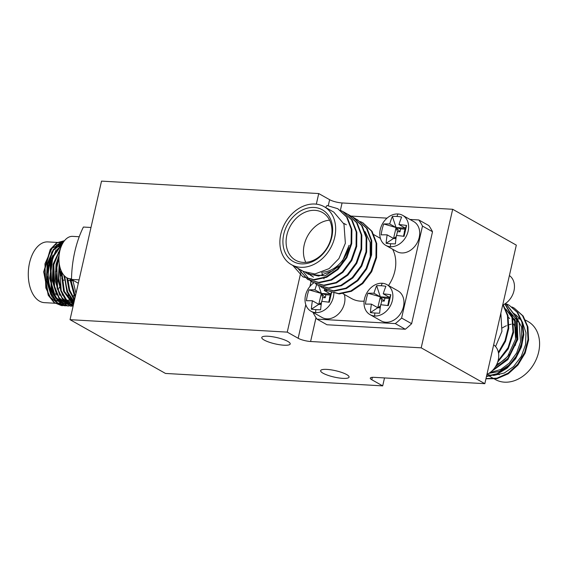 <?xml version="1.0" encoding="UTF-8"?>
<svg xmlns="http://www.w3.org/2000/svg" width="567" height="567" viewBox="0 0 567 567"><rect width="100%" height="100%" fill="white"/><g stroke="black" fill="none" stroke-linecap="round" stroke-linejoin="round"><path stroke-width="0.85" d="M323.048 373.214A14.579 3.26 -167.2 0 0 338.669 377.92A14.579 3.26 -167.2 0 0 349.074 377.119A14.579 3.26 -167.2 0 0 346.657 374.56A14.579 3.26 -167.2 0 0 331.043 369.847A14.579 3.26 -167.2 0 0 320.638 370.655A14.579 3.26 -167.2 0 0 323.048 373.214M264.179 340.051A14.579 3.26 -167.2 0 0 279.793 344.764A14.579 3.26 -167.2 0 0 290.198 343.956A14.579 3.26 -167.2 0 0 287.788 341.405A14.579 3.26 -167.2 0 0 272.174 336.692A14.579 3.26 -167.2 0 0 261.77 337.493A14.579 3.26 -167.2 0 0 264.179 340.051M496.77 364.319A27.379 21.34 -60.6 0 0 509.166 354.396M515.92 337.174A27.379 21.34 -60.6 0 0 513.844 324.239M509.719 318.534A27.379 21.34 -60.6 0 0 508.379 317.414M502.454 327.861A27.379 21.34 119.4 0 1 506.395 325.727M507.6 325.231A27.379 21.34 119.4 0 1 508.337 324.969M508.968 324.763A27.379 21.34 119.4 0 1 511.051 324.225M512.157 324.019A27.379 21.34 119.4 0 1 513.227 323.885M499.336 374.766A27.379 21.34 119.4 0 1 497.67 374.036M495.579 346.565L501.915 331.383L500.852 313.161M515.226 345.565L516.828 339.789L515.495 320.83L505.686 308.951M504.013 308.001L505.084 308.646M505.75 309.093L514.489 320.766L515.587 339.087L507.621 356.537L495.331 366.92M488.811 373.377L499.329 371.442L509.4 364.893L517.281 354.8L521.796 342.588L521.52 326.89L515.779 315.954M508.982 310.801L519.145 322.736L520.556 341.887L516.615 353.028L509.131 363.263L500.81 369.457L489.902 372.661M502.972 304.94L507.437 315.5L508.138 328.024L505.013 340.654L498.365 352.334M504.828 303.926L511.845 316.131L513 331.837L508.053 347.699L498.01 360.938M505.686 303.352L516.459 317.803L517.359 338.308L508.124 358.174L492.057 370.896M506.997 304.167L509.237 305.287L517.083 312.211L521.874 322.028L523.228 333.956L520.96 346.21L515.304 357.897L507.068 367.324L497.089 373.667L486.543 376.148M511.966 306.967L514.212 308.087L522.483 315.606L527.253 326.386L528.019 339.307L524.695 352.348L517.657 364.283L508.089 373.157L496.912 378.189L485.997 378.55M485.947 378.77L496.89 378.685L508.195 373.844L517.933 365.056L525.148 353.113L528.607 339.98L527.92 326.939L523.164 316.032L514.212 308.087M486.458 376.516L497.068 374.284L507.21 368.082L515.616 358.713L521.442 346.976L523.837 334.629L522.547 322.573L517.763 312.637L509.237 305.287M490.809 371.973L507.826 359.655L517.834 339.328L517.061 318.087L505.721 303.324M497.628 362.178L508.259 348.833L513.582 332.489L512.405 316.28L504.991 303.82M498.535 353.255L505.495 341.355L508.762 328.385L507.989 315.536L503.262 304.805M522.384 321.985L525.992 332.822L525.524 344.686L521.264 356.437L513.546 366.608L504.276 373.008L493.488 375.503M491.773 375.425L486.933 374.426M513.957 313.601L515.027 314.246M515.694 314.692L521.364 320.39M525.566 320.142L528.033 321.532A33.29 25.954 119.4 0 1 538.65 352.079A33.29 25.954 119.4 0 1 495.36 379.536L494.566 379.089M512.27 319.434A33.29 25.954 119.4 0 1 512.632 319.363M513.163 319.256A33.29 25.954 119.4 0 1 513.844 319.143M514.708 319.03A33.29 25.954 119.4 0 1 516.799 318.867M518.018 318.86A33.29 25.954 119.4 0 1 520.336 319.023M502.695 305.074A17.216 13.424 -60.6 0 0 513.957 290.864A17.216 13.424 -60.6 0 0 509.4 275.541M382.697 385.879L165.486 373.44L70.039 319.675L101.521 181.121L318.732 193.56L329.633 199.697A9.185 2.055 -167.2 0 0 342.078 202.951L452.679 209.28L516.31 245.128L484.835 383.682L374.227 377.346A9.185 2.055 -167.2 0 0 370.286 378.132A9.185 2.055 -167.2 0 0 371.803 379.741L382.697 385.879L384.504 377.934M70.039 319.675L287.256 332.12L300.219 275.038M300.248 274.917L300.638 273.202M300.73 272.798L301.311 270.232M316.329 204.148L318.732 193.56M287.256 332.12L298.15 338.258A9.185 2.055 -167.2 0 0 310.596 341.504L421.203 347.84L452.679 209.28M484.835 383.682L421.203 347.84M79.231 236.737L72.611 236.361A21.234 12.424 93.3 0 0 71.697 236.368A21.234 12.424 93.3 0 0 58.94 258.417A21.234 12.424 93.3 0 0 70.188 278.758L71.513 278.836M72.859 280.651A6.96 4.068 -86.7 0 1 70.96 278.808M61.045 270.743A6.96 4.068 93.3 0 0 60.924 271.203A6.96 4.068 93.3 0 0 60.846 275.931M61.789 278.489A6.96 4.068 93.3 0 0 64.014 280.247M54.85 296.619A27.911 16.33 -86.7 0 1 49.492 264.761A27.911 16.33 -86.7 0 1 53.064 255.065M57.125 249.515A27.911 16.33 -86.7 0 1 61.179 246.56M74.001 295.258A27.911 16.33 -86.7 0 1 72.711 296.761M70.329 298.873A27.911 16.33 -86.7 0 1 69.167 299.638M68.352 300.078A27.911 16.33 -86.7 0 1 67.253 300.553M66.197 300.893A27.911 16.33 -86.7 0 1 65.113 301.112M63.681 301.226A27.911 16.33 -86.7 0 1 63.128 301.205A27.911 16.33 -86.7 0 1 62.391 301.134M61.505 300.978A27.911 16.33 -86.7 0 1 60.86 300.801M60.364 300.638A27.911 16.33 -86.7 0 1 57.458 299.071M54.638 295.131A27.911 16.33 93.3 0 0 55.92 293.515M58.075 290.02A27.911 16.33 93.3 0 0 59.386 287.185M54.935 303.246L44.396 302.643A30.42 17.797 -86.7 0 1 29.534 262.925A30.42 17.797 -86.7 0 1 47.876 241.903L57.267 242.442M59.251 254.179A27.911 16.33 93.3 0 0 58.302 252.322M74.1 295.45L72.895 297.065M70.712 299.433L69.755 300.269M69.202 300.708L68.21 301.403M67.211 301.998L66.672 302.282M60.683 303.572L57.586 302.948M56.92 302.693L50.392 297.321L45.814 287.944L44.956 263.811L51.944 248.275L62.682 242.754L57.636 242.463M63.632 303.742L55.672 300.085L49.705 290.814L46.933 277.873L47.904 263.981L53.546 250.21L62.349 243.278M74.879 298.362L74.263 299.015M73.873 299.397L72.704 300.439M71.931 301.034L71.159 301.573M70.386 302.041L69.628 302.452M62.824 303.033L56.296 297.654L51.717 288.284L50.86 264.144L55.148 252.506L61.838 245.029M73.115 302.339L72.576 302.615M66.58 303.912L63.49 303.288M65.772 303.196L59.244 297.824L54.666 288.447L53.808 264.314L60.187 249.537M69.535 304.082L66.445 303.458M68.72 303.366L62.2 297.994L57.614 288.617L56.757 264.484L58.982 257.106M72.484 304.252L69.394 303.628M73.568 304.153L66.396 299.674L61.144 290.524L58.727 278.369L59.556 265.42M73.76 303.302L64.347 291.381L61.697 271.891M74.114 301.743L67.168 291.204L64.532 275.973M74.631 299.468L69.691 290.155L67.537 278.106M75.333 296.385L70.514 278.78M63.908 240.847L56.679 242.796L50.229 249.466L43.694 271.841L48.223 295.216L54.085 302.615L61.491 305.599L62.98 305.592M64.121 241.166L57.522 244.533L51.739 252.109L46.586 274.286L51.597 296.172L57.338 303.019L64.447 305.769L65.928 305.755M62.965 242.903L52.639 256.886L49.648 278.262L55.297 297.597L60.804 303.565L67.395 305.939L68.876 305.925M60.789 247.616L53.688 263.598L53.142 283.316L59.308 299.319L70.535 306.116M59.067 255.88L55.552 271.636L57.175 288.511L63.433 300.942L73.086 306.258M59.429 264.725L58.458 278.036L60.797 290.885L65.843 300.475L73.178 305.854M61.484 271.465L64.064 291.97L73.426 304.77M64.291 275.725L66.927 291.877L73.823 303.019M67.289 277.993L69.479 290.864L74.376 300.574M70.265 278.766L75.113 297.349M75.22 296.888L70.634 278.787M74.461 300.219L69.776 290.68L67.664 278.163M73.887 302.75L67.26 291.799L64.666 276.101M73.469 304.585L64.447 292.012L61.81 272.132M73.207 305.755L66.126 300.39L61.229 291.098L59.613 265.71M73.093 306.251L63.745 300.893L57.636 288.858L55.871 272.507L58.989 257.035M72.016 306.13L70.719 306.123L59.833 299.546L53.617 283.996L53.865 264.555L60.499 248.488M69.061 305.96L67.764 305.96L55.786 297.803L50.052 278.836L52.752 257.624L62.739 243.293M66.112 305.79L64.815 305.79L57.763 303.083L52.044 296.335L46.955 274.719L51.859 252.606L57.515 244.887L64.036 241.28M63.164 305.62L61.86 305.62L54.453 302.636L48.592 295.237L44.063 271.862L50.598 249.487L57.047 242.818L64.347 240.876M72.817 280.155L75.999 293.444M69.776 278.723L74.475 296.13M66.786 277.731L69.082 290.495L74.483 300.106M63.795 275.158L68.572 295.797M61.066 270.509L63.589 291.268L73.696 303.579M59.23 263.449L58.238 281.076L62.668 295.457M59.152 255.015L56.02 264.442L55.29 280.906L59.719 295.287M62.094 298.752L69.252 303.777M69.784 303.919L71.747 304.21M60.626 248.098L53.071 264.272L52.341 280.736L56.764 295.116M56.105 249.849L50.116 264.109L51.278 289.177L56.317 298.568L63.348 303.437M63.88 303.579L65.843 303.869M62.157 244.37L58.692 246.893M62.831 242.981L53.298 249.487L47.167 263.938L46.437 280.403L50.867 294.776M73.923 298.561L75.057 297.257M78.317 283.252L71.499 279.411A80.351 47.004 -86.7 0 1 83.399 227.048L90.989 227.48M71.499 279.411L79.089 279.85M313.395 312.601L313.303 312.984A72.888 56.828 -60.6 0 0 316.96 319.115L395.298 323.601A72.888 56.828 -60.6 0 0 401.606 318.044L422.493 226.084L432.515 231.733A72.888 56.828 -60.6 0 0 428.865 225.602L418.843 219.953L409.934 219.443M432.515 231.733L411.628 323.686L401.606 318.044M395.298 323.601L405.32 329.243A72.888 56.828 -60.6 0 0 411.628 323.686M405.32 329.243L326.975 324.756L316.96 319.115M486.954 374.348A17.216 13.424 -60.6 0 0 498.216 360.144A17.216 13.424 -60.6 0 0 493.666 344.821M348.549 247.418A27.379 21.34 119.4 0 1 322.623 272.167M305.819 262.358A27.379 21.34 119.4 0 1 304.21 244.873A27.379 21.34 119.4 0 1 329.59 220.159M331.199 237.644A27.379 21.34 -60.6 0 0 322.467 212.519A27.379 21.34 -60.6 0 0 286.859 235.107A27.379 21.34 -60.6 0 0 295.591 260.225A27.379 21.34 -60.6 0 0 331.199 237.644M283.748 234.291A29.675 23.134 119.4 0 1 314.182 207.465A29.675 23.134 119.4 0 1 331.801 237.041A29.675 23.134 119.4 0 1 301.368 263.868A29.675 23.134 119.4 0 1 283.748 234.291M404.221 232.109L405.362 228.154L404.441 232.123M399.976 231.832L400.663 228.877L396.085 227.551L397.46 231.669L399.976 231.832L396.085 227.551L393.548 238.459L395.964 238.615M396.241 236.701L386.12 243.307A57.104 33.481 -86.3 0 1 387.162 234.858L393.548 238.459L396.092 237.665M404.909 229.153L400.663 228.877M397.46 231.669L396.574 235.475M280.821 234.121A33.29 25.954 -60.6 0 0 291.438 264.669A33.29 25.954 -60.6 0 0 334.728 237.212A33.29 25.954 -60.6 0 0 324.111 206.664A33.29 25.954 -60.6 0 0 280.821 234.121M403.47 236.283L405.362 228.154L396.085 227.551L383.717 223.972A57.104 12.552 -166.9 0 1 389.699 223.951L396.085 227.551L392.371 216.424A52.022 34.608 43.9 0 1 396.921 216.459A52.022 34.608 -136.1 0 1 401.649 217.026A57.104 33.481 -86.3 0 0 398.977 224.553A57.104 12.552 -166.9 0 1 406.589 225.453L405.362 228.154L398.977 224.553M303.558 271.501L314.905 273.967L329.165 268.602L338.924 258.552L345.367 243.208L343.963 224.064L333.8 212.122L324.111 206.664M306.201 272.734L307.966 273.967M308.533 274.3L325.139 275.817L341.731 264.265M349.095 245.305L342.652 260.65L332.893 270.7L318.633 276.065L307.335 273.627L305.535 272.472M309.008 273.563L310.61 275.08M311.17 275.541L312.941 276.767M313.501 277.1L310.503 275.271M309.929 274.839L308.285 273.393M325.607 207.508L326.982 205.509L337.769 208.699L346.607 217.026L351.257 229.146L351.108 243.321L346.217 257.326L337.351 269.155L325.968 276.937L313.764 279.588L302.735 276.696L292.813 265.441M340.505 210.385L342.752 211.505L351.583 219.833L356.232 231.953L356.076 246.135L351.186 260.133L342.319 271.954L330.93 279.737L318.732 282.387L307.704 279.496L297.781 268.241M345.48 213.185L347.72 214.305L356.551 222.633L361.2 234.752L361.044 248.934L356.154 262.932L347.288 274.754L335.905 282.543L323.707 285.187L312.679 282.295L310.581 280.948M310.291 280.736L302.75 271.04M350.449 215.984L352.695 217.104L361.526 225.432L366.169 237.552L366.02 251.734L361.122 265.732L352.263 277.554L340.873 285.343L328.676 287.986L317.648 285.095L315.55 283.748M355.424 218.784L357.664 219.904L366.495 228.232L371.144 240.351L370.988 254.533L366.098 268.531L357.231 280.353L345.849 288.142L333.644 290.786L322.616 287.894L320.518 286.548M360.392 221.584L362.632 222.703L371.463 231.038L376.112 243.158L375.956 257.333L371.066 271.338L362.2 283.16L350.817 290.942L338.619 293.586L327.591 290.694L325.493 289.347M325.203 289.135L323.261 287.497M327.591 290.694L339.236 293.933L351.441 291.289L362.823 283.507L371.69 271.685L376.58 257.68L376.736 243.505L372.087 231.386L362.944 222.881M322.616 287.894L334.268 291.133L346.465 288.49L357.855 280.708L366.721 268.886L371.612 254.881L371.761 240.706L367.118 228.586L357.664 219.904M317.648 285.095L329.299 288.334L341.497 285.69L352.88 277.908L361.746 266.086L366.636 252.081L366.792 237.906L362.143 225.786L352.695 217.104M312.679 282.295L324.324 285.534L336.529 282.89L347.911 275.108L356.778 263.286L361.668 249.282L361.824 235.107L357.175 222.987L347.72 214.305M307.704 279.496L319.356 282.735L331.553 280.091L342.936 272.309L351.802 260.48L356.693 246.482L356.849 232.307L352.199 220.187L342.752 211.505M303.047 276.866L314.387 279.935L326.585 277.291L337.975 269.502L346.834 257.673L351.724 243.675L351.88 229.493L347.224 217.374L337.769 208.699M386.12 243.307A52.022 16.953 169.3 0 0 390.578 243.725A52.022 16.953 -10.7 0 0 395.397 243.909A57.104 33.481 -86.3 0 1 396.439 235.461A57.104 12.552 13.1 0 1 404.051 236.361A52.022 2.233 -76.3 0 0 406.589 225.453M392.371 216.424A57.104 33.481 93.7 0 0 389.699 223.951M387.162 234.858A57.104 12.552 13.1 0 0 381.18 234.88A52.022 49.329 -119.2 0 1 383.717 223.972M346.345 224.773L344.063 223.49M370.223 257.205L370.166 242.414L365.098 231.627M322.687 275.442L322.028 272.947L321.432 272.614M324.048 278.836L323.828 278.369M398.006 213.986A17.216 13.424 119.4 0 1 402.648 215.34A17.216 13.424 119.4 0 1 408.112 231.244A17.216 13.424 119.4 0 1 390.394 246.702A17.216 13.424 119.4 0 1 385.744 245.348A17.216 13.424 119.4 0 1 380.28 229.444A17.216 13.424 119.4 0 1 398.006 213.986A57.395 33.651 93.7 0 0 396.921 216.459M342.907 211.59A17.216 13.424 119.4 0 1 343.63 211.959A17.216 13.424 119.4 0 1 344.736 212.682M392.57 249.189A33.29 25.954 119.4 0 1 394.852 271.083A33.29 25.954 119.4 0 1 388.494 285.513M364.134 301.12A33.29 25.954 119.4 0 1 351.561 298.54L342.992 293.713M402.648 215.34L413.733 221.584A17.216 13.424 119.4 0 1 419.197 237.488A17.216 13.424 119.4 0 1 396.829 251.585L385.744 245.348M343.63 211.959L354.708 218.203A17.216 13.424 119.4 0 1 355.956 219.025M356.154 219.188A17.216 13.424 119.4 0 1 357.274 220.23M422.493 226.084A72.888 56.828 -60.6 0 0 418.843 219.953M387.048 218.139L350.916 216.062M344.304 294.45A17.216 13.424 119.4 0 1 344.438 303.388A17.216 13.424 119.4 0 1 322.07 317.485L310.985 311.24A17.216 13.424 119.4 0 1 305.521 295.336A17.216 13.424 119.4 0 1 313.742 282.883M386.907 284.62L397.991 290.864A17.216 13.424 119.4 0 1 403.456 306.768A17.216 13.424 119.4 0 1 381.088 320.865L370.01 314.621A17.216 13.424 119.4 0 1 364.538 298.717A17.216 13.424 119.4 0 1 382.264 283.259A17.216 13.424 119.4 0 1 386.907 284.62A17.216 13.424 119.4 0 1 392.378 300.524A17.216 13.424 119.4 0 1 374.652 315.982A17.216 13.424 119.4 0 1 370.01 314.621M329.462 298.008L330.604 294.053L329.682 298.022M325.217 297.732L325.905 294.776L321.326 293.451L322.701 297.569L325.217 297.732L321.326 293.451L318.789 304.351L321.198 304.514M321.482 302.594L311.354 309.206A57.104 33.481 -86.3 0 1 312.403 300.758L318.789 304.351L321.333 303.565M330.15 295.053L325.905 294.776M322.701 297.569L321.815 301.375M328.711 302.183L330.604 294.053L321.326 293.451L308.958 289.872A57.104 12.552 -166.9 0 1 314.94 289.85L321.326 293.451L318.739 285.704M311.354 309.206A52.022 16.953 169.3 0 0 315.819 309.625A52.022 16.953 -10.7 0 0 320.631 309.809A57.104 33.481 -86.3 0 1 321.68 301.361A57.104 12.552 13.1 0 1 329.292 302.261A52.022 2.233 -76.3 0 0 331.546 292.572M331.312 292.487L330.604 294.053L324.218 290.453A57.104 33.481 -86.3 0 1 324.678 288.986M327.861 290.843A57.104 12.552 -166.9 0 0 324.218 290.453M316.733 284.549A57.104 33.481 93.7 0 0 314.94 289.85M312.403 300.758A57.104 12.552 13.1 0 0 306.421 300.772A52.022 49.329 -119.2 0 1 308.958 289.872M333.864 293.267A17.216 13.424 119.4 0 1 333.353 297.143A17.216 13.424 119.4 0 1 315.628 312.601A17.216 13.424 119.4 0 1 310.985 311.24M388.48 301.389L389.621 297.434L388.7 301.403M384.235 301.112L384.922 298.157L380.344 296.832L381.719 300.949L384.235 301.112L380.344 296.832L377.806 307.732L380.223 307.895M380.5 305.974L370.379 312.587A57.104 33.481 -86.3 0 1 371.42 304.139L377.806 307.732L380.358 306.945M389.168 298.433L384.922 298.157M381.719 300.949L380.833 304.755M387.729 305.563L389.621 297.434L380.344 296.832L367.976 293.252A57.104 12.552 -166.9 0 1 373.958 293.231L380.344 296.832L376.63 285.704A52.022 34.608 43.9 0 1 381.18 285.74A52.022 34.608 -136.1 0 1 385.907 286.307A57.104 33.481 -86.3 0 0 383.235 293.834A57.104 12.552 -166.9 0 1 390.847 294.734L389.621 297.434L383.235 293.834M370.379 312.587A52.022 16.953 169.3 0 0 374.837 313.005A52.022 16.953 -10.7 0 0 379.656 313.19A57.104 33.481 -86.3 0 1 380.698 304.741A57.104 12.552 13.1 0 1 388.31 305.641A52.022 2.233 -76.3 0 0 390.847 294.734M376.63 285.704A57.104 33.481 93.7 0 0 373.958 293.231M371.42 304.139A57.104 12.552 13.1 0 0 365.439 304.153A52.022 49.329 -119.2 0 1 367.976 293.252M372.349 377.338L371.803 379.741M298.15 338.258L305.783 304.67M309.915 286.484L311.092 281.31M328.286 205.63L329.633 199.697M342.078 202.951L340.406 210.314M316.003 317.697L310.596 341.504M390.578 243.725A57.395 33.651 93.7 0 0 390.394 246.702M315.819 309.625A57.395 33.651 93.7 0 0 315.628 312.601M382.264 283.259A57.395 33.651 93.7 0 0 381.18 285.74M374.837 313.005A57.395 33.651 93.7 0 0 374.652 315.982M493.949 378.742L489.597 376.29M67.707 280.481L69.918 280.608M70.762 280.651L72.874 280.771M55.304 303.267L57.891 303.416M58.259 303.437L60.683 303.579M63.724 240.84L64.092 240.862M61.491 305.599L61.86 305.62M64.447 305.769L64.815 305.79M67.395 305.939L67.764 305.96M70.351 306.109L70.719 306.123M60.839 245.157L60.386 245.135M60.017 245.114L58.628 245.029M57.891 244.987L55.672 244.859M291.438 264.669L303.607 271.522M307.335 273.627L308.583 274.329M302.735 276.696L303.352 277.043M362.632 222.703L363.256 223.058M373.369 234.412L380.414 238.381"/></g></svg>

